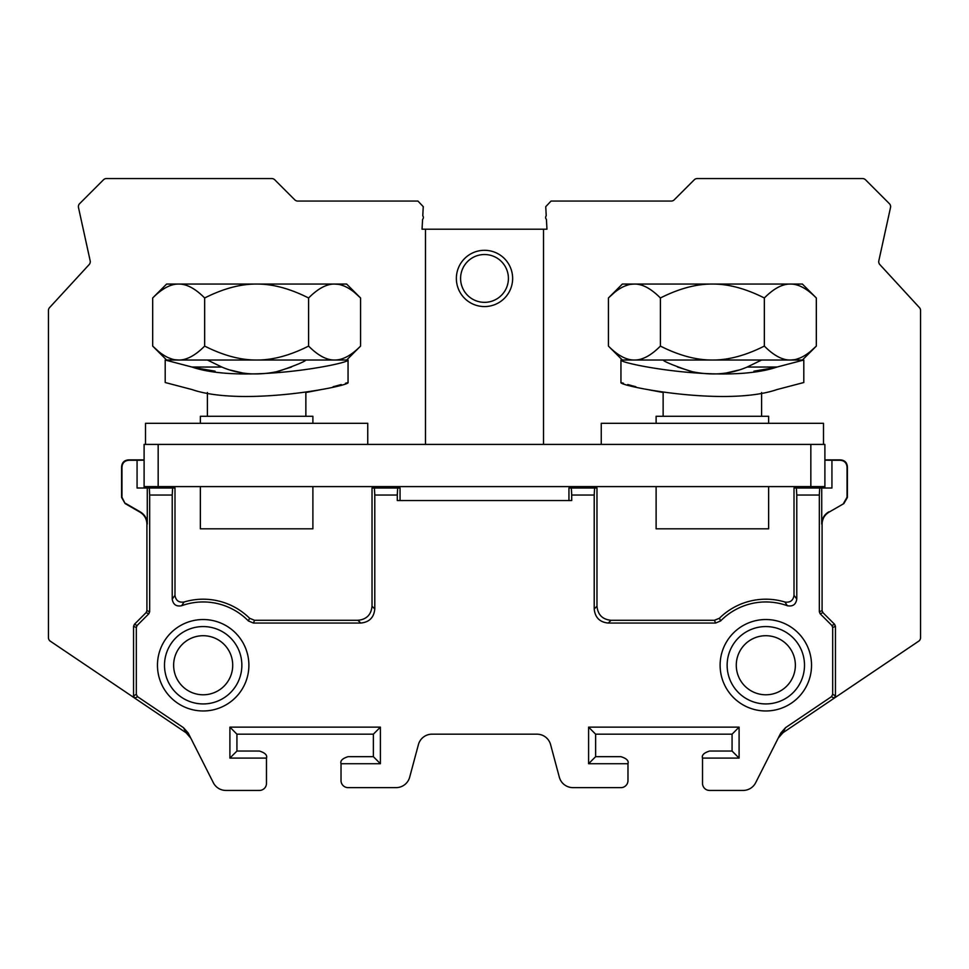 <?xml version="1.0" encoding="UTF-8"?>
<svg xmlns="http://www.w3.org/2000/svg" width="969" height="969" viewBox="0 0 969 969"><rect width="100%" height="100%" fill="white"/><g stroke="black" fill="none" stroke-linecap="round" stroke-linejoin="round"><path stroke-width="1.45" d="M594.215 608.98L596.977 606.219C597.812 614.77 602.5 619.457 611.039 620.293L608.278 623.055C599.738 622.219 595.051 617.532 594.215 608.98L594.215 495.05L571.71 495.05L571.71 500.549L397.29 500.549L397.29 495.05L374.785 495.05L374.785 608.98C373.949 617.532 369.262 622.219 360.722 623.055L253.406 623.055L248.379 620.935A63.3 63.3 0 0 0 181.663 605.722C176.261 606.751 173.112 604.547 172.228 599.108L172.228 495.05L149.674 495.05L149.674 611.778L148.851 613.765L137.138 625.477L136.314 627.476L136.314 694.361L137.55 696.699L183.516 727.707L188.204 733.024L213.337 782.722A14.063 14.063 0 0 0 225.898 790.438L259.438 790.438A7.037 7.037 0 0 0 266.475 783.4L266.475 758.085L229.907 758.085L229.907 727.138L380.405 727.138L380.405 763.717L341.027 763.717L341.027 780.59A7.037 7.037 0 0 0 348.053 787.627L396.091 787.627A14.063 14.063 0 0 0 409.669 777.199L418.414 744.604A14.063 14.063 0 0 1 431.992 734.175L537.008 734.175A14.063 14.063 0 0 1 550.586 744.604L559.331 777.199A14.063 14.063 0 0 0 572.909 787.627L620.947 787.627A7.037 7.037 0 0 0 627.973 780.59L627.973 763.717C628.954 760.822 626.616 758.473 620.947 756.68L595.62 756.68L588.595 763.717L627.973 763.717M611.039 620.293L714.444 620.293L719.41 618.246A66.062 66.062 0 0 1 784.926 602.015L787.337 605.722C792.739 606.751 795.888 604.547 796.772 599.108L796.772 495.05L819.326 495.05L819.326 611.778L820.149 613.765L831.862 625.477L832.686 627.476L832.686 694.361L831.45 696.699L785.484 727.707L780.796 733.024L755.663 782.722A14.063 14.063 0 0 1 743.102 790.438L709.562 790.438A7.037 7.037 0 0 1 702.525 783.4L702.525 758.085L739.093 758.085L739.093 727.138L588.595 727.138L588.595 763.717M787.337 605.722A63.3 63.3 0 0 0 720.633 620.923L715.594 623.055L714.444 620.293M608.278 623.055L715.594 623.055M811.537 665.255A45.713 45.713 0 0 0 765.825 619.53A45.713 45.713 0 0 0 720.112 665.255A45.713 45.713 0 0 0 765.825 710.967A45.713 45.713 0 0 0 811.537 665.255M727.138 665.255A38.687 38.687 0 0 0 765.825 703.93A38.687 38.687 0 0 0 804.5 665.255A38.687 38.687 0 0 0 765.825 626.568A38.687 38.687 0 0 0 727.138 665.255M736.283 665.255A29.542 29.542 0 0 1 765.825 635.712A29.542 29.542 0 0 1 795.367 665.255A29.542 29.542 0 0 1 765.825 694.785A29.542 29.542 0 0 1 736.283 665.255M173.633 665.255A29.542 29.542 0 0 0 203.175 694.785A29.542 29.542 0 0 0 232.717 665.255A29.542 29.542 0 0 0 203.175 635.712A29.542 29.542 0 0 0 173.633 665.255M164.5 665.255A38.687 38.687 0 0 1 203.175 626.568A38.687 38.687 0 0 1 241.862 665.255A38.687 38.687 0 0 1 203.175 703.93A38.687 38.687 0 0 1 164.5 665.255M157.463 665.255A45.713 45.713 0 0 1 203.175 619.53A45.713 45.713 0 0 1 248.888 665.255A45.713 45.713 0 0 1 203.175 710.967A45.713 45.713 0 0 1 157.463 665.255M588.595 727.138L595.62 734.175L595.62 756.68M739.093 727.138L732.067 734.175L595.62 734.175M739.093 758.085L732.067 751.048L732.067 734.175M702.525 758.085C701.544 755.19 703.894 752.852 709.562 751.048L732.067 751.048M785.484 727.707L782.928 732.758L834.212 698.164L835.448 695.839L835.448 626.325L834.624 624.339L822.911 612.626L822.087 610.627L822.087 524.265C822.221 518.936 824.571 514.878 829.125 512.092L843.89 503.565L847.403 497.472L847.403 466.913C847.076 462.552 844.738 460.214 840.377 459.887L824.898 459.887M819.326 495.05L819.689 488.013L821.724 488.013L821.724 524.059C821.857 518.718 824.195 514.66 828.749 511.874M824.898 488.013L824.898 444.408L543.524 444.408L543.524 229.205L422.048 229.205L422.581 219.357A2.556 2.556 0 0 0 422.775 215.833L423.247 206.651L417.954 201.067L297.762 201.067A4.215 4.215 0 0 1 294.782 199.832L274.748 179.798A4.215 4.215 0 0 0 271.756 178.562L106.457 178.562A4.215 4.215 0 0 0 103.477 179.798L79.628 203.66A4.215 4.215 0 0 0 78.489 207.548L90.178 260.818A4.215 4.215 0 0 1 89.16 264.573L49.564 307.609A4.215 4.215 0 0 0 48.45 310.468L48.45 637.687A4.215 4.215 0 0 0 50.315 641.187L134.788 698.164L133.552 695.839L133.552 626.325L134.376 624.339L146.089 612.626L146.913 610.627L146.913 524.265C146.779 518.936 144.429 514.878 139.875 512.092L140.251 511.874C144.805 514.66 147.143 518.718 147.276 524.059L147.276 488.013L137.065 488.013L137.065 460.251L128.998 460.251C124.638 460.578 122.288 462.928 121.961 467.288L121.961 497.254L125.11 503.565L139.875 512.092M125.11 503.565L121.597 497.472L121.597 466.913C121.924 462.552 124.262 460.214 128.623 459.887L144.102 459.887M374.785 608.98L372.023 606.219C371.188 614.77 366.5 619.457 357.961 620.293L254.556 620.293L249.59 618.246A66.062 66.062 0 0 0 184.074 602.015C178.805 602.779 175.789 600.538 174.989 595.293L174.989 488.013L147.276 488.013M372.023 606.219L372.023 488.013L374.422 488.013L374.785 495.05M400.052 500.549L400.052 488.013L374.422 488.013M568.948 500.549L568.948 488.013L596.977 488.013L596.977 606.219M796.772 495.05L796.397 488.013L794.011 488.013L794.011 595.293C793.211 600.538 790.195 602.779 784.926 602.015M843.89 503.565L829.125 512.092M778.24 738.075L782.928 732.758L918.685 641.187A4.215 4.215 0 0 0 920.55 637.687L920.55 310.468A4.215 4.215 0 0 0 919.436 307.609L879.84 264.573A4.215 4.215 0 0 1 878.822 260.818L890.511 207.548A4.215 4.215 0 0 0 889.372 203.66L865.523 179.798A4.215 4.215 0 0 0 862.543 178.562L697.244 178.562A4.215 4.215 0 0 0 694.252 179.798L674.218 199.832A4.215 4.215 0 0 1 671.238 201.067L551.046 201.067L545.753 206.651L546.225 215.833A2.556 2.556 0 0 0 546.419 219.357L546.952 229.205L543.524 229.205M425.476 229.205L425.476 444.408L144.102 444.408L144.102 486.608L824.898 486.608M601.252 444.408L601.252 423.308L823.493 423.308L823.493 444.408M656.11 486.608L656.11 528.808L768.635 528.808L768.635 486.608M768.635 423.308L768.635 416.282L656.11 416.282L656.11 423.308M761.598 392.506L761.598 416.282M663.135 360.02L663.159 360.02C664.044 361.558 673.128 365.313 690.4 371.272C710.967 375.899 729.899 374.482 747.184 367.045L761.598 360.02L803.81 360.02L777.017 367.045C725.357 384.729 618.464 363.375 620.947 360.02L620.947 382.525C618.367 385.892 725.72 407.246 777.017 389.55L803.798 382.525L803.798 360.02M648.661 389.756L663.135 392.506L663.135 416.282M810.472 351.42L816.322 346.09L802.393 360.02L622.352 360.02L608.423 346.09L608.423 297.98C617.762 288.568 626.434 283.929 634.404 284.062L630.976 284.317M627.597 285.08L625.066 285.976M614.273 292.65L608.423 297.98L622.352 284.062L802.393 284.062L816.322 297.98L816.322 346.09C806.971 355.502 798.311 360.141 790.329 360.02L793.768 359.753M797.148 358.99L799.679 358.094M790.329 360.02C782.358 360.141 773.686 355.502 764.347 346.09L764.347 297.98C773.686 288.568 782.358 283.929 790.329 284.062C798.311 283.929 806.971 288.58 816.322 297.98M764.347 346.09C745.658 355.502 728.325 360.141 712.372 360.02C696.408 360.141 679.087 355.502 660.398 346.09L660.398 297.98C679.087 288.568 696.408 283.929 712.372 284.062C728.337 283.929 745.658 288.58 764.347 297.98M660.398 346.09C651.047 355.502 642.386 360.141 634.404 360.02C626.434 360.141 617.762 355.502 608.423 346.09M634.404 284.062C642.386 283.929 651.047 288.58 660.398 297.98M738.535 370.11L726.677 372.895M693.053 371.914L677.561 367.045M635.906 386.752L627.73 384.536M623.551 383.312L620.959 382.525M753.918 371.175L772.354 368.026M425.476 444.408L543.524 444.408M484.5 250.305A28.137 28.137 0 0 0 456.363 278.43A28.137 28.137 0 0 0 484.5 306.567A28.137 28.137 0 0 0 512.637 278.43A28.137 28.137 0 0 0 484.5 250.305M484.5 302.34A23.91 23.91 0 0 0 508.41 278.43A23.91 23.91 0 0 0 484.5 254.52A23.91 23.91 0 0 0 460.59 278.43A23.91 23.91 0 0 0 484.5 302.34M183.516 727.707L186.072 732.758L134.788 698.164L137.55 696.699M266.475 758.085C267.456 755.19 265.106 752.852 259.438 751.048L236.933 751.048L236.933 734.175L373.38 734.175L373.38 756.68L348.053 756.68C342.384 758.473 340.046 760.822 341.027 763.717M229.907 758.085L236.933 751.048M229.907 727.138L236.933 734.175M380.405 727.138L373.38 734.175M380.405 763.717L373.38 756.68M149.674 495.05L149.311 488.013M140.251 511.874L125.473 503.347M144.102 460.19L137.065 460.251M144.102 488.013L144.102 486.608M172.228 495.05L172.603 488.013M397.29 495.05L397.653 488.013M571.71 495.05L571.347 488.013M594.215 495.05L594.578 488.013M796.397 488.013L819.689 488.013M821.724 488.013L831.935 488.013L831.935 460.251L840.002 460.251C844.362 460.578 846.712 462.928 847.039 467.288L847.039 497.254L843.527 503.347M824.898 460.19L831.935 460.251M312.89 486.608L312.89 528.808L200.365 528.808L200.365 486.608M312.89 423.308L312.89 416.282L200.365 416.282L200.365 423.308M305.841 360.02L305.865 360.02C304.956 361.558 295.872 365.313 278.6 371.272C258.033 375.899 239.101 374.482 221.816 367.045L207.402 360.02L165.19 360.02L191.983 367.045C243.643 384.729 350.536 363.375 348.053 360.02L348.053 382.525C350.633 385.892 243.28 407.246 191.983 389.55L165.202 382.525L165.202 360.02M320.339 389.756L305.865 392.506L305.865 416.282M207.402 392.506L207.402 416.282M215.082 371.175L196.646 368.026M333.094 386.752L341.27 384.536M345.448 383.312L348.041 382.525M230.465 370.11L242.323 372.895M275.947 371.914L291.439 367.045M158.528 351.42L152.678 346.09L166.607 360.02L346.648 360.02L360.577 346.09L360.577 297.98C351.238 288.568 342.566 283.929 334.596 284.062L338.024 284.317M341.403 285.08L343.934 285.976M354.727 292.65L360.577 297.98L346.648 284.062L166.607 284.062L152.678 297.98L152.678 346.09C162.029 355.502 170.689 360.141 178.671 360.02L175.232 359.753M171.852 358.99L169.321 358.094M178.671 360.02C186.642 360.141 195.314 355.502 204.653 346.09L204.653 297.98C195.314 288.568 186.642 283.929 178.671 284.062C170.689 283.929 162.029 288.58 152.678 297.98M204.653 346.09C223.342 355.502 240.675 360.141 256.628 360.02C272.592 360.141 289.913 355.502 308.602 346.09L308.602 297.98C289.913 288.568 272.592 283.929 256.628 284.062C240.663 283.929 223.342 288.58 204.653 297.98M334.596 284.062C326.614 283.929 317.953 288.58 308.602 297.98M308.602 346.09C317.953 355.502 326.614 360.141 334.596 360.02C342.566 360.141 351.238 355.502 360.577 346.09M367.748 444.408L367.748 423.308L145.507 423.308L145.507 444.408M834.212 698.164L831.45 696.699M832.686 694.361L835.448 695.839M835.448 626.325L832.686 627.476M831.862 625.477L834.624 624.339M822.911 612.626L820.149 613.765M819.326 611.778L822.087 610.627M747.184 367.045L777.017 367.045M810.835 444.408L810.835 486.608M158.165 444.408L158.165 486.608M190.76 738.075L186.072 732.758M136.314 694.361L133.552 695.839M133.552 626.325L136.314 627.476M137.138 625.477L134.376 624.339M146.089 612.626L148.851 613.765M149.674 611.778L146.913 610.627M174.989 595.293L172.228 599.108M184.074 602.015L181.663 605.722M249.59 618.246L248.379 620.935M253.406 623.055L254.556 620.293M357.961 620.293L360.722 623.055M719.41 618.246L720.621 620.935M794.011 595.293L796.772 599.108M221.816 367.045L191.983 367.045"/></g></svg>
